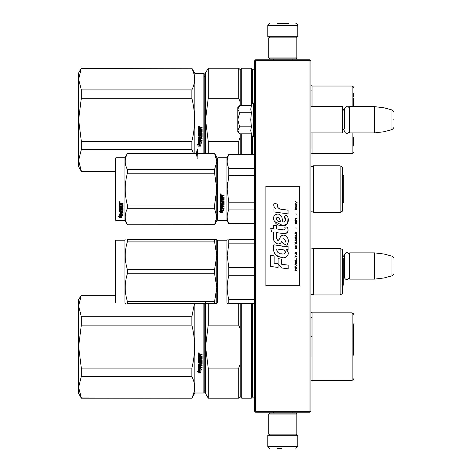 <?xml version="1.0" encoding="UTF-8"?>
<svg xmlns="http://www.w3.org/2000/svg" width="472" height="472" viewBox="0 0 472 472"><rect width="100%" height="100%" fill="white"/><g stroke="black" fill="none" stroke-linecap="round" stroke-linejoin="round"><path stroke-width="0.71" d="M309.957 60.717L309.957 411.283L310.423 411.749L310.895 411.283L310.895 60.717L309.957 59.779L255.588 59.779L255.122 60.251L255.588 60.717L309.957 60.717L310.423 60.251M310.423 411.749L309.957 412.221L255.588 412.221L255.122 411.749L255.588 411.283L255.588 60.717M309.957 411.283L255.588 411.283M255.122 411.749L254.656 411.283L254.656 60.717L255.122 60.251M342.761 257.842L342.578 253.057M349.699 279.117L349.321 278.74L349.321 253.246L349.699 252.874L374.632 252.874L374.632 279.117L349.699 279.117L349.699 252.874M384.007 254.024L391.99 256.16L391.99 275.825L384.007 277.967L384.007 254.024L374.632 252.874M393.377 265.996C393.377 255.647 393.377 255.647 393.377 265.996C393.377 276.344 393.377 276.344 393.377 265.996M310.895 132.892L342.389 132.892L342.389 106.648L310.895 106.648M342.389 132.892L342.761 132.52L342.761 107.02L342.389 106.648M349.699 132.892L349.321 132.52L349.321 107.02L349.699 106.648L374.632 106.648L374.632 132.892L349.699 132.892L349.699 106.648M384.007 107.799L391.99 109.941L391.99 129.605L384.007 131.741L384.007 107.799L374.632 106.648M393.377 119.77C393.377 109.421 393.377 109.421 393.377 119.77C393.377 130.119 393.377 130.119 393.377 119.77M342.761 130.644L344.412 128.478L344.412 108.702L344.412 111.067L342.761 108.896M343.964 274.881L344.412 274.698L344.412 277.064L344.412 254.927L344.412 257.287L342.761 255.122M239.387 133.564L237.782 131.953L237.782 130.325L239.664 133.841L251.417 133.841L250.732 130.396L251.417 126.809L250.732 119.77L251.417 112.737L250.732 109.144L251.417 105.698L239.664 105.698L237.782 109.215L237.782 130.325L239.67 126.809L237.782 119.77L239.67 112.737L251.417 112.737M252.137 119.77C252.137 140.461 252.137 140.461 252.137 119.77C252.137 99.079 252.137 99.079 252.137 119.77M250.868 131.841L252.137 135.806L253.529 136.55L254.656 135.423M239.67 112.737L237.782 109.215L237.782 107.586L239.387 105.982M251.417 126.809L239.67 126.809M296.835 414.091L295.897 413.153L269.648 413.153L268.715 414.091L296.835 414.091L296.835 434.151L295.897 435.09L269.648 435.09L268.715 434.151L296.835 434.151M268.715 434.151L268.715 414.091M268.715 57.909L269.648 58.847L295.897 58.847L296.835 57.909L268.715 57.909L268.715 37.849L269.648 36.91L295.897 36.91L296.835 37.849L268.715 37.849M296.835 37.849L296.835 57.909M284.964 435.278L274.674 435.278M297.773 446.524L267.777 446.524L267.777 435.278L297.773 435.278L297.773 446.524L295.897 448.4M277.147 448.4L281.495 448.4M267.777 25.476L297.773 25.476L297.773 36.722L267.777 36.722L267.777 25.476L269.648 23.6M288.398 23.6L277.294 23.6M115.551 295.053L81.326 295.053L78.623 305.998L81.326 316.759L81.326 325.131L78.623 346.56L81.326 368.083L191.874 368.083C195.455 353.764 195.455 339.445 191.874 325.131L191.874 316.759L81.326 316.759M115.551 295.277L81.326 295.277M78.623 305.998L78.623 299.738L81.326 295.053M203.851 303.49L203.851 393.005L194.853 393.005L191.874 398.161L81.326 397.931L78.623 387.217L81.326 398.161L78.623 393.471L78.623 346.649M78.623 387.17L81.326 376.455L191.874 376.455C195.455 383.612 195.455 390.775 191.874 397.931M78.623 346.56L78.623 306.039M191.874 376.455L191.874 368.083M194.853 393.005L194.853 303.49M194.423 303.49L191.874 316.759M81.326 376.455L81.326 368.083M191.874 325.131L81.326 325.131M198.883 352.72L199.349 353.198L198.883 353.67L198.411 353.198L198.883 352.72M200.494 358.401L200.494 357.257L200.494 358.502L201.414 358.39L201.414 356.484L198.411 356.372L198.411 354.431L202.105 354.142L202.105 354.838L200.494 355.127L202.105 354.767L202.105 354.083M199.798 362.313L199.798 361.233L199.798 362.437L199.107 362.437L199.107 360.537L202.105 360.537L202.105 359.876L199.107 359.876L199.107 359.21L202.105 358.926L202.105 356.1L200.494 355.817L200.494 355.127M199.798 361.233L202.105 361.233L201.815 364.213L200.494 364.071L202.105 363.806L202.105 361.233M202.105 367.245L202.105 367.865L198.411 367.605L198.411 363.947L198.411 367.776L202.105 368.036L202.105 367.417L200.494 367.417L200.494 365.953L199.798 365.953L199.798 367.417L199.107 367.316L199.107 365.7L202.105 365.7L202.105 365.062L200.494 365.062L200.494 364.213M198.411 363.947L201.302 363.676L201.414 361.741L200.494 361.617L201.414 361.741M200.494 357.257L199.798 357.257L199.798 358.502L199.219 358.502L199.107 356.926L198.411 356.926L198.411 362.938L200.205 363.21L200.494 361.741M198.429 372.963L200.83 372.963L199.556 372.331L199.556 369.145L198.411 368.555L198.411 371.765L197.231 371.175L198.429 372.963L197.231 370.98M200.83 369.664L201.992 370.254L200.795 368.42L198.411 368.42L199.685 369.074L199.685 372.266L200.83 372.833L200.83 369.482L201.992 370.066M203.851 393.005L204.223 392.627L204.223 303.49M199.349 353.168L198.883 353.611L198.411 353.174M201.815 359.21L202.105 356.1M201.815 359.103L199.107 359.21M199.107 360.537L202.105 360.425L202.105 359.77M199.107 365.7L202.105 365.546L202.105 364.915M199.798 367.245L199.798 365.953M200.494 367.245L200.494 365.953M200.494 362.809L198.411 362.809L198.411 356.926M199.107 358.295L199.107 356.926M199.798 358.401L199.798 357.257M201.414 356.484L198.411 356.295L198.411 354.431M199.556 372.125L199.556 369.145M200.399 372.75L198.429 372.75M198.411 371.564L198.411 368.555M200.83 372.62L199.685 372.06M199.685 369.074L198.411 368.248M199.208 353.298L199.208 352.926L198.6 352.926L198.547 353.392L199.208 353.392L198.918 353.109M199.798 354.767L199.107 354.879L199.107 355.817L199.798 355.817L199.798 354.767M199.798 364.071L199.107 364.178L199.219 365.062L199.798 365.062L199.798 364.071M199.208 352.979L198.547 353.032M199.798 354.838L199.107 354.95M199.798 364.213L199.107 364.319M353.634 355.174L353.634 323.869M353.634 329.013L353.634 345.657M208.24 398.161L205.538 393.471L205.538 346.607L208.24 368.083L238.72 368.083L238.72 398.161L208.24 398.161L208.24 368.083M205.538 303.49L205.538 346.607L208.24 325.131L238.72 325.131L240.218 329.031L240.218 364.178L238.72 368.083M208.24 303.49L208.24 325.131M238.72 303.49L238.72 325.131M238.72 398.161L240.218 396.657L240.218 364.178M240.218 303.49L240.218 329.031M240.218 396.657L241.717 398.161L241.717 303.49M254.656 397.129L252.402 397.129L251.369 398.161L251.369 303.49M252.402 397.129L252.402 303.49M311.998 356.915L311.998 317.733L310.895 317.733M310.895 336.294L312.016 336.294M353.262 325.173L353.634 346.607M81.326 68.446L191.874 68.216L81.326 68.216L78.623 79.16L81.326 89.922L81.326 98.294L78.623 119.723L81.326 141.246L191.874 141.246C195.455 126.927 195.455 112.613 191.874 98.294L191.874 89.922L81.326 89.922M78.623 79.16L78.623 72.906L81.326 68.216M115.551 171.094L81.326 171.094L78.623 160.38L81.326 171.324L78.623 166.64L78.623 119.817M78.623 160.338L81.326 149.618L191.874 149.618L193.449 153.512M78.623 119.723L78.623 79.207M194.853 153.512L194.853 73.372L191.874 68.216M191.874 149.618L191.874 141.246M191.874 68.446C195.455 75.603 195.455 82.765 191.874 89.922M81.326 149.618L81.326 141.246M191.874 98.294L81.326 98.294M203.851 153.512L203.851 73.372L194.853 73.372M198.883 125.888L199.349 126.36L198.883 126.838L198.411 126.36L198.883 125.888M200.494 131.57L200.494 130.419L200.494 131.664L201.414 131.558L201.414 129.647L198.411 129.535L198.411 127.599L202.105 127.304L202.105 128L200.494 128.29L202.105 127.936L202.105 127.245M199.798 135.476L199.798 134.402L199.798 135.606L199.107 135.606L199.107 133.706L202.105 133.706L202.105 133.039L199.107 133.039L199.107 132.372L202.105 132.089L202.105 129.269L200.494 128.98L200.494 128.29M199.798 134.402L202.105 134.402L201.815 137.381L200.494 137.24L202.105 136.969L202.105 134.402M202.105 140.414L202.105 141.028L198.411 140.768L198.411 137.11L198.411 140.939L202.105 141.205L202.105 140.579L200.494 140.579L200.494 139.122L199.798 139.122L199.798 140.579L199.107 140.479L199.107 138.862L202.105 138.862L202.105 138.225L200.494 138.225L200.494 137.381M198.411 137.11L201.302 136.839L201.414 134.904L200.494 134.785L201.414 134.904M200.494 130.419L199.798 130.419L199.798 131.664L199.219 131.664L199.107 130.089L198.411 130.089L198.411 136.107L200.205 136.379L200.494 134.904M198.429 146.125L200.83 146.125L199.556 145.5L199.556 142.308L198.411 141.724L198.411 144.934L197.231 144.344L198.429 146.125L197.231 144.143M200.83 142.833L201.992 143.417L200.795 141.588L198.411 141.588L199.685 142.243L199.685 145.435L200.83 145.995L200.83 142.644L201.992 143.228M203.851 73.372L204.223 73.75L204.223 153.512M199.349 126.337L198.883 126.779L198.411 126.337M201.815 132.372L202.105 129.269M201.815 132.272L199.107 132.372M199.107 133.706L202.105 133.594L202.105 132.933M199.107 138.862L202.105 138.709L202.105 138.078M199.798 140.414L199.798 139.122M200.494 140.414L200.494 139.122M200.494 135.971L198.411 135.971L198.411 130.089M199.107 131.458L199.107 130.089M199.798 131.57L199.798 130.419M201.414 129.647L198.411 129.458L198.411 127.599M199.556 145.293L199.556 142.308M200.399 145.913L198.429 145.913M198.411 144.727L198.411 141.724M200.83 145.789L199.685 145.228M199.685 142.243L198.411 141.411M199.208 126.461L199.208 126.089L198.6 126.089L198.547 126.555L199.208 126.555L198.918 126.278M199.798 127.936L199.107 128.048L199.107 128.98L199.798 128.98L199.798 127.936M199.798 137.24L199.107 137.34L199.219 138.225L199.798 138.225L199.798 137.24M199.208 126.142L198.547 126.195M199.798 128L199.107 128.113M199.798 137.381L199.107 137.482M353.634 102.182L353.634 102.807M205.538 153.512L205.538 119.77L208.24 141.246L238.72 141.246L238.72 154.45M240.218 102.194L240.218 69.714L238.72 68.216L208.24 68.216L205.538 72.906L205.538 119.77L208.24 98.294L238.72 98.294L240.218 102.194L240.218 105.698M208.24 153.512L208.24 141.246M208.24 68.216L208.24 98.294M240.218 154.45L240.218 137.346L238.72 141.246M238.72 68.216L238.72 98.294M240.218 133.841L240.218 137.346M241.717 154.45L241.717 133.841M240.218 69.714L241.717 68.216L241.717 105.698M251.369 154.45L251.369 133.841M254.656 69.248L252.402 69.248L251.369 68.216L251.369 105.698M252.402 154.45L252.402 136.225M252.402 69.248L252.402 103.315M311.998 90.901L311.998 106.648L311.998 90.901L310.895 90.901M353.634 146.037L353.634 137.364M353.634 97.079L353.634 93.509M353.262 98.341L353.404 106.648M217.533 256.107L217.533 298.487L217.533 240.59L217.911 240.218L226.908 240.218L226.908 303.018L227.593 303.49M217.911 287.318L217.911 240.218M226.908 303.018L217.911 303.018L217.533 302.646L217.533 298.487M217.533 296.475L217.533 258.685M217.533 254.609C217.533 240.012 217.533 240.012 217.533 254.609M313.331 248.278L313.331 294.959L340.135 294.959L340.135 248.278L313.331 248.278L311.98 249.122L310.918 248.685L310.918 294.552L311.98 294.115L313.331 294.959M340.135 248.278L342.578 249.688L342.578 293.549L340.135 294.959M342.578 266.497L342.578 263.435M228.802 239.746L254.656 239.746L228.802 239.746C226.654 239.752 226.654 239.752 228.802 239.746C226.654 239.752 226.654 239.752 228.802 239.746L228.802 243.835L254.656 243.835M254.656 299.401L228.802 299.401C226.654 291.501 226.654 283.607 228.802 275.707L228.802 267.53L227.179 255.682L228.802 243.835M254.656 303.49L228.802 303.49L228.802 299.401M254.656 267.53L228.802 267.53M254.656 275.707L228.802 275.707M228.802 303.49C226.654 303.49 226.654 303.49 228.802 303.49M228.761 275.854L227.976 279.341M214.618 301.331L216.784 287.554L216.784 303.49L127.363 303.49C124.502 303.49 124.502 303.49 127.363 303.49L214.618 303.49L214.618 301.331L127.363 301.331C124.502 292.144 124.502 282.964 127.363 273.778L127.363 269.459C124.502 260.278 124.502 251.092 127.363 241.906L127.363 239.746C124.502 239.752 124.502 239.752 127.363 239.746C124.502 239.752 124.502 239.752 127.363 239.746L214.618 239.746L214.618 241.906L127.363 241.906M216.093 239.746L214.618 239.746L216.784 239.746L216.784 255.682L214.618 269.459L214.618 273.778L216.784 287.554L216.784 255.682L214.618 241.906M214.618 269.459L127.363 269.459M216.766 239.746L216.229 239.746M214.618 303.49L216.766 303.49M214.618 273.778L127.363 273.778M115.551 298.487L115.551 302.646L115.929 303.018L115.929 240.218L115.551 240.59L115.551 298.487M115.929 240.218L124.927 240.218L124.927 303.018L115.929 303.018M127.363 303.49L127.363 301.331M125.758 303.49L124.927 303.018M343.781 258.172L343.781 285.064L343.781 258.172L342.141 257.795M342.578 191.449L342.578 187.962M217.533 158.108L217.533 189.13L217.533 158.108L217.911 157.731L226.908 157.731L228.802 154.45L254.656 154.45M217.533 194.523L217.533 220.158L217.911 220.536L217.911 157.731M217.533 189.13L217.533 220.158L217.533 189.13M217.533 192.11L217.533 217.256L217.533 192.11M217.533 187.549L217.533 161.011L217.533 187.549M313.331 212.471L340.135 212.471L340.135 165.796L313.331 165.796L313.331 212.471L311.98 211.627L310.895 212.099M340.135 165.796L342.578 167.2L342.578 211.067L340.135 212.471M254.656 223.575L228.802 223.575L254.656 223.816M254.656 209.892L228.802 209.892C226.654 214.453 226.654 219.014 228.802 223.575M254.656 202.812L228.802 202.812L228.802 209.892M254.656 154.692L228.802 154.45M254.656 175.454L228.784 175.531M227.628 182.033L227.179 189.13L228.802 175.454L228.802 168.374C226.654 163.813 226.654 159.253 228.802 154.692M227.722 165.436L228.802 168.374L254.656 168.374M228.802 202.812L227.179 189.13M226.908 157.731L226.908 220.536L228.802 223.816M221.622 209.474L220.347 208.901L222.725 208.901L223.923 210.494L222.766 209.987L222.766 212.665L221.622 212.199L221.622 209.232L220.347 208.665M222.766 212.382L221.622 211.922M222.766 209.739L223.923 210.241M220.365 212.772L222.766 212.772L221.492 212.252L221.492 209.533L220.347 209.019L220.347 211.78L219.167 211.285L220.365 212.772L219.167 211.019M222.064 212.488L220.365 212.488M223.344 202.588L223.232 204.582L220.347 204.836L220.347 208.329L224.041 208.559L224.041 208.005L222.43 208.005L222.43 206.689L221.734 206.689L221.734 208.005L221.038 207.916L221.038 206.453L224.041 206.453L224.041 205.869L222.43 205.869L222.43 205.084L224.041 204.836L224.041 202.264L222.023 201.998L221.734 203.414L221.038 203.414L221.038 201.597L224.041 201.597L224.041 200.954L221.038 200.954L221.038 200.299L224.041 200.022L224.041 197.202L222.43 196.912L222.719 195.915L224.041 195.915L224.041 195.202L222.542 195.202L222.111 195.644L221.681 195.202L220.636 195.202L220.347 197.479L223.232 197.479L223.344 199.491L222.43 199.603L222.43 198.364L221.734 198.364L221.734 199.603L221.156 199.603L221.038 198.033L220.347 198.033L220.347 203.715M223.232 202.653L222.43 202.753L222.135 204.146L220.636 203.969M222.135 204.146L220.636 204.146M222.43 202.753L223.232 202.488M224.041 208.329L220.347 208.099M221.038 206.453L224.041 206.246M222.43 205.084L224.041 204.647M221.038 201.597L224.041 201.45M224.041 199.892L221.038 200.299M222.43 196.21L222.719 195.833L224.041 195.833M220.813 194.712L220.813 193.721L221.285 194.216L220.813 194.712L221.285 194.187M223.232 197.479L220.347 197.379M221.156 205.084L221.734 205.084L221.734 205.869L221.038 205.774L221.156 204.895L221.038 205.574M221.734 205.084L221.156 204.895M221.156 195.915L221.734 195.915L221.734 196.912L221.038 196.912L221.038 195.945M221.734 195.915L221.156 195.833M222.43 203.715L222.135 203.969M221.144 193.992L220.536 193.992L220.483 194.423L221.144 194.423L220.872 193.992M214.618 224.755L216.784 221.002L216.784 216.731L214.618 208.777L214.618 205.043L216.784 189.13L214.618 173.224L214.618 169.489L216.784 161.536L214.618 153.512L216.784 157.264L216.784 216.731L214.618 224.755L127.363 224.755L124.927 220.536L115.929 220.536L115.551 220.158L115.551 158.108L115.929 157.731L115.929 220.536M125.723 212.884L125.198 216.731M120.207 214.542L120.578 214.666L120.578 216.925L121.723 217.244L121.723 215.043L122.879 215.409M120.578 216.595L121.723 216.908M121.723 215.356L122.879 215.728L121.682 214.542L119.304 214.542L120.578 214.972M118.69 216.459L119.322 216.978L120.496 216.978M119.304 216.312L119.304 214.63L120.443 215.02L120.443 216.63M120.443 215.02L120.443 216.967L121.723 217.315L119.322 217.315L119.322 216.978M119.304 214.63L119.304 216.636L118.118 216.288L119.322 217.315M119.304 203.243L119.304 205.025L122.189 205.025L119.304 204.836L119.304 203.243L122.997 202.966L122.997 203.621L121.676 203.621L122.997 203.444L122.997 202.801M121.676 203.621L121.381 204.341M121.381 203.886L121.381 204.523L122.997 204.783L122.997 207.06L122.702 207.515L119.994 207.515L122.702 207.297M122.997 204.783L122.702 207.515M122.997 207.851L122.997 208.4L119.994 208.63L122.997 208.63L122.997 208.075L119.994 208.075L119.994 207.515M119.994 208.63L119.994 210.17L120.69 210.17L120.69 209.202L120.69 209.916M120.69 209.202L122.997 209.202L122.997 211.072L121.381 211.273M122.997 209.202L122.997 211.338L121.381 211.539L121.381 212.176L122.997 212.176L122.997 212.642L119.994 212.642L122.997 212.359L122.997 211.898M119.994 212.642L119.994 213.786L120.69 213.857L120.69 212.825L120.69 213.562M120.69 212.825L121.381 212.825L121.381 213.562M121.381 212.825L121.381 213.857L122.997 213.857L122.997 214.282L119.593 214.282L119.593 213.981L122.997 213.981L122.997 213.562M119.593 214.282L119.593 213.981M122.301 209.367L121.381 209.367M121.092 210.772L119.304 210.305L119.304 205.526L119.304 210.559L121.092 210.772L121.381 209.609L122.301 209.609L122.189 211.131L119.304 211.338M119.304 205.526L119.994 205.526L119.994 206.6M119.994 205.526L119.994 206.813L120.69 206.907L120.69 205.822L120.69 206.695M120.69 205.822L121.381 205.822L121.381 206.695M121.381 205.822L121.381 206.907L122.301 206.813L122.189 205.025M119.994 211.621L119.994 212.099L120.69 212.176L120.69 211.273L119.994 211.35L119.994 211.822M120.69 203.621L119.994 203.721L119.994 204.523L120.69 204.523L120.69 203.444L119.994 203.55M119.994 211.35L120.69 211.273M121.676 203.444L121.381 203.709M119.77 202.517L119.304 202.063L119.77 201.609L119.77 202.517L119.463 202.252M196.606 153.512L127.363 153.512L124.927 157.731L124.927 220.536M124.927 157.731L115.929 157.731M214.618 224.684L127.363 224.755M214.618 208.777L127.363 208.777C124.502 214.082 124.502 219.386 127.363 224.684M214.618 205.043L127.363 205.043L127.363 208.777M214.618 173.224L127.363 173.224C124.502 183.832 124.502 194.434 127.363 205.043M214.618 169.489L127.363 169.489L127.363 173.224M214.618 153.583L197.62 153.583M196.6 153.583L127.363 153.583C124.502 158.881 124.502 164.185 127.363 169.489M120.1 202.163L119.44 202.252L119.493 201.851L120.1 201.851L119.805 202.093M342.141 202.96L343.781 202.582L343.781 175.684L342.141 175.307M197.302 158.244C196.387 154.993 196.387 152.025 197.302 149.335L197.874 156.887M297.472 203.019L295.555 201.32L296.392 202.299L295.555 203.414L296.676 202.5L297.472 203.019M296.835 270.68L296.835 270.291L295.997 270.291L295.997 269.176L296.835 268.651L296.835 268.19L295.914 268.78L295.277 268.326L294.959 270.68L296.835 270.68M294.959 267.671L296.835 267.671L296.835 267.276L294.959 267.276L294.959 267.671M294.959 266.751L296.835 265.701L296.835 265.181L294.959 264.131L294.959 264.526L296.593 265.441L294.959 266.361L294.959 266.751M294.959 262.037L295.236 263.411L296.552 263.411L296.552 261.181L295.395 261.051L294.959 262.037M294.959 260.072L294.959 260.461L296.835 260.461L296.835 258.107L296.593 260.072L294.959 260.072M296.835 252.343L296.835 251.948L294.959 252.998L294.959 253.523L296.835 254.567L296.357 253.912L296.357 252.603L296.835 252.343M296.552 245.859L295.236 245.859L294.959 248.284L296.835 248.284L296.552 245.859M295.236 245.139L294.959 244.549L295.236 245.139M294.959 242.974L296.835 244.024L296.357 243.369L296.357 242.059L296.835 241.404L294.959 242.449L294.959 242.974M296.711 238.72L296.198 238.26L295.236 238.454L294.959 240.879L296.835 240.879L296.711 238.72M296.711 235.575L296.198 235.115L295.236 235.31L294.959 237.735L296.835 237.735L296.711 235.575M296.156 228.306L295.956 227.386L296.156 228.306M294.959 209.898L296.835 209.898L296.835 209.503L294.959 209.503L294.959 209.898M296.794 205.509L296.835 204.789L295.755 204.984L295.796 206.883L295.796 205.314L296.357 206.883L296.794 206.494L296.794 205.509M295.159 255.092L294.959 257.582L295.159 256.532L296.835 256.532L296.835 256.143L295.159 256.143L295.159 255.092M296.835 231.97L294.959 233.02L294.959 233.546L296.835 234.59L296.357 233.935L296.357 232.625L296.835 231.97M296.516 208.459L296.835 207.538L296.434 208.128L295.714 208.128L295.555 207.409L295.236 208.128L295.555 208.984L295.714 208.459L296.516 208.459M296.552 221.232L296.198 223.327L295.319 223.132L295.437 221.167L295.077 221.492L295 222.996L295.395 223.651L296.711 223.262L296.552 221.232M296.835 220.247L295.997 220.247L295.997 219.132L296.835 218.613L296.835 218.152L295.914 218.742L295.277 218.282L294.959 220.642L296.835 220.642L296.835 220.247M296.156 214.483L295.956 213.568L296.156 214.483M296.835 204.264L296.835 203.939L294.959 203.939L294.959 204.264L296.835 204.264M281.672 209.35C278.356 208.925 276.981 207.196 277.554 204.152L274.067 203.155C273.312 205.521 273.961 207.456 276.026 208.966L273.878 209.084L274.043 211.957L288.05 213.893L288.05 210.182L280.368 209.078M286.634 215.232L284.315 216.253C285.873 218.442 285.778 220.33 284.032 221.934C281.406 222.471 283.005 217.769 281.229 216.235C278.728 211.674 271.842 215.102 273.837 219.911C275.235 223.988 278.214 225.911 282.769 225.681C288.61 226.383 289.79 218.754 286.634 215.232L287.684 217.049M276.686 238.254L276.686 232.661L283.353 233.534C287.725 233.492 289.041 231.327 287.3 227.05L284.699 227.05C285.601 228.814 285.147 229.752 283.342 229.876L276.68 228.944L276.68 225.699L273.642 225.173L273.642 228.548L270.692 228.147L271.606 231.929L273.642 232.206L273.642 238.254C272.834 242.508 279.418 246.537 281.471 241.758L284.345 244.136L286.917 245.269C289.306 241.316 288.722 238.035 285.165 235.428C282.592 234.637 280.822 235.504 279.855 238.035C278.551 240.838 277.495 240.909 276.686 238.254L277.43 240.26M286.085 246.573L273.819 244.82C272.368 251.812 274.987 256.013 281.672 257.423C286.64 259.476 291.094 252.703 286.085 249.753L288.073 249.641L288.073 246.573L286.085 246.573M278.096 258.603L278.096 263.754L281.542 267.931L288.197 268.845L288.197 265.134L281.542 264.214L281.542 259.199L278.096 258.603M270.674 266.45L278.061 267.459L278.061 263.748L274.12 263.193L274.12 255.883L270.674 255.287L270.674 266.45M299.643 186.322L265.901 186.322L265.901 285.678L299.643 285.678L299.643 186.322M279.548 208.772L278.846 208.335M277.725 207.273L277.335 206.293M273.86 206.052L274.031 206.529M284.315 216.253L285.318 220.471M284.746 221.545L283.997 221.946M274.244 221.338L283.159 225.669L287.584 223.492L288.056 218.276M286.917 245.269L288.15 242.437M288.292 240.272L288.127 239.056M287.218 237.027L286.852 236.566M282.415 235.227L280.616 236.619M279.217 239.428L278.793 240.053M278.604 240.213L278.209 240.384M281.153 242.413L281.979 240.856M283.247 238.879L283.702 238.702M283.849 238.684L285.477 240.254M285.501 241.21L285.342 242.136M274.12 240.773L274.474 241.558M275.766 243.08L276.521 243.528M277.743 243.888L278.321 243.941M279.701 243.705L280.521 243.186M284.699 227.05L285.112 228.165M284.492 229.77L283.772 229.893M283.867 233.587L284.463 233.616M285.448 233.569L286.185 233.363M287.017 232.885L287.495 232.407M287.95 231.357L288.103 229.899M283.029 246.313L281.813 246.148M284.946 257.417L286.191 257.075M287.731 255.777L288.038 255.104M288.28 253.735L288.262 253.134M288.156 252.461L287.377 250.892M273.713 247.546L273.583 249.281M273.848 251.6L274.486 253.257M277.347 256.113L278.067 256.491M279.802 221.763L278.675 221.445M277.2 220.625L276.492 219.332M276.468 219.197L276.492 218.265M277.595 217.338L278.273 217.456M278.999 217.899L279.518 218.701M279.772 219.35L280.008 220.188M281.672 249.605C284.793 248.986 287.177 254.196 282.97 254.001C278.993 254.154 276.94 252.467 276.816 248.933L282.622 249.794M283.884 250.26L284.209 250.443M285.023 251.128L285.306 251.723M285.359 252.207L285.324 252.502M285.306 252.833L284.722 253.6M282.368 253.936L280.993 253.741M280.032 253.529L278.533 252.962M277.442 252.131L276.822 250.939M276.739 250.225L276.763 249.428M295.755 270.291L295.159 270.291L295.395 268.651L295.755 270.291M295.201 262.037L295.437 261.447L296.357 261.447L296.475 263.016L295.437 263.152L295.201 262.037M296.198 252.667L296.198 253.847L295.118 253.257L296.198 252.667M295.201 246.708L295.437 246.118L296.357 246.118L296.593 247.888L295.201 247.888L295.201 246.708M296.198 242.124L296.198 243.304L295.118 242.714L296.198 242.124M295.201 239.31L295.437 238.72L296.357 238.72L296.593 240.484L295.201 240.484L295.201 239.31M295.201 236.165L295.437 235.575L296.357 235.575L296.593 237.345L295.201 237.345L295.201 236.165M296.392 205.249L296.516 206.559L296.156 205.969L296.392 205.249M296.198 232.69L296.198 233.87L295.118 233.28L296.198 232.69M295.755 220.247L295.159 220.247L295.395 218.613L295.755 220.247M280.262 221.834C277.383 221.563 276.226 220.164 276.804 217.639C279.176 217.498 280.327 218.89 280.262 221.834M251.417 105.698L252.137 103.734L253.529 102.99L253.529 136.55M253.193 102.99L253.193 136.55M311.998 317.733L311.998 336.294M312.016 380.349L352.136 380.349L352.136 312.859L312.016 312.859L312.016 380.349L310.895 380.857M311.998 132.892L311.998 148.639L311.998 132.892M312.016 132.892L312.016 153.512L310.895 154.019M352.136 106.648L352.136 86.028L312.016 86.028L312.016 106.648M312.016 153.512L352.136 153.512L352.136 132.892M310.918 212.07L310.918 166.197L311.98 166.64L313.331 165.796M384.007 277.967L374.632 279.117M391.99 256.16C393.294 257.311 393.76 257.918 393.377 257.972M391.99 275.825C393.294 274.674 393.76 274.073 393.377 274.014M253.529 127.269L254.656 127.269M384.007 131.741L374.632 132.892M391.99 109.941C393.294 111.085 393.76 111.693 393.377 111.746M391.99 129.605C393.294 128.455 393.76 127.847 393.377 127.794M349.321 108.702C348.354 105.427 346.719 105.427 344.412 108.702M344.412 130.838C344.312 132.809 347.911 135.417 349.321 130.838M349.321 254.927C347.687 251.759 346.047 251.759 344.412 254.927M344.412 277.064C344.33 278.981 347.84 281.695 349.321 277.064M253.529 102.99L254.656 104.117M273.4 413.153L273.4 412.221M292.144 413.153L292.144 412.221M273.613 435.09L273.117 435.278M291.932 435.09L292.428 435.278M267.777 446.524L269.648 448.4M292.144 58.847L292.144 59.779M273.4 58.847L273.4 59.779M291.932 36.91L292.428 36.722M273.613 36.91L273.117 36.722M297.773 25.476C298.322 25.299 296.746 23.482 295.897 23.6M191.874 398.161L81.326 398.161M204.04 303.49C205.444 302.605 205.94 302.104 205.538 301.986M204.04 389.724C205.444 390.604 205.94 391.105 205.538 391.223M217.533 295.053L216.784 295.053M251.369 398.161L241.717 398.161M312.016 312.859L310.895 312.352M352.136 380.349C353.534 379.476 354.035 378.981 353.634 378.851M352.136 312.859C353.534 313.732 354.035 314.234 353.634 314.364M115.551 171.324L81.326 171.324M204.04 76.653C205.444 75.774 205.94 75.272 205.538 75.154M217.533 171.324L216.784 171.324M251.369 68.216L241.717 68.216M312.016 86.028L310.895 85.52M352.136 153.512C353.534 152.645 354.035 152.143 353.634 152.013M352.136 86.028C353.534 86.895 354.035 87.397 353.634 87.526M226.908 240.218L227.179 239.746M124.927 240.218L125.198 239.746M343.781 285.064L342.141 285.442M217.911 220.536L226.908 220.536M214.618 153.512L197.615 153.512M343.781 175.684L343.781 202.582"/></g></svg>

